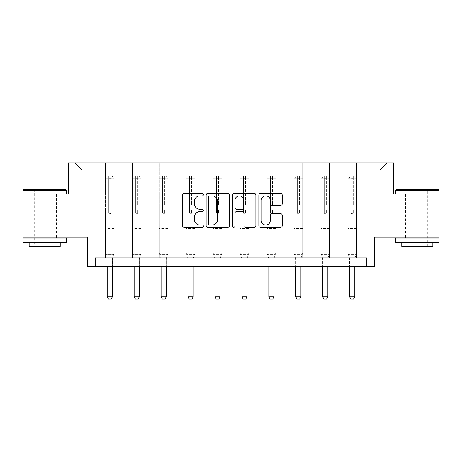 <?xml version="1.0" encoding="UTF-8"?>
<svg xmlns="http://www.w3.org/2000/svg" width="462" height="462" viewBox="0 0 462 462"><rect width="100%" height="100%" fill="white"/><g stroke="black" fill="none" stroke-linecap="round" stroke-linejoin="round"><path stroke-width="0.35" stroke-dasharray="2.31 1.73" d="M203.372 194.669A1.184 1.184 0 0 0 202.189 193.486L184.176 193.486A1.692 1.692 0 0 0 182.484 195.178L182.484 225.687A1.692 1.692 0 0 0 184.176 227.385L202.189 227.385A1.184 1.184 0 0 0 203.372 226.195A1.184 1.184 0 0 0 202.189 225.011L199.855 225.011A5.423 5.423 0 0 1 194.433 219.589L194.433 217.042A5.423 5.423 0 0 1 199.855 211.619L202.189 211.619A1.184 1.184 0 0 0 203.372 210.435A1.184 1.184 0 0 0 202.189 209.246L199.855 209.246A5.423 5.423 0 0 1 194.433 203.823L194.433 201.282A5.423 5.423 0 0 1 199.855 195.859L202.189 195.859A1.184 1.184 0 0 0 203.372 194.669M417.313 194.028L438.9 194.028L438.9 237.197L374.665 237.197L374.665 266.551L87.335 266.551L87.335 237.197L23.1 237.197L23.1 194.028L68.255 194.028L68.255 162.947L393.745 162.947L393.745 194.028L417.313 194.028M417.313 237.197L430.786 237.197L417.313 237.197M44.687 237.197L31.214 237.197L44.687 237.197M356.537 229.949L356.537 170.201L379.845 170.201L387.098 162.947L356.537 162.947L387.098 162.947L379.845 170.201L356.537 170.201L356.537 162.947L356.537 257.917L347.903 257.917L356.537 257.917L347.903 257.917L356.537 257.917L356.537 162.947L329.597 162.947L356.537 162.947L356.537 229.949L379.845 229.949L379.845 170.201L379.845 229.949L356.537 229.949L356.537 257.917L356.537 229.949L329.597 229.949L347.903 229.949L347.903 170.201L347.903 229.949L356.537 229.949M320.963 162.947L329.597 162.947L329.597 257.917L320.963 257.917L329.597 257.917L320.963 257.917L329.597 257.917L329.597 162.947L302.662 162.947L320.963 162.947L320.963 257.917L320.963 162.947L320.963 229.949L302.662 229.949L320.963 229.949L320.963 170.201L302.662 170.201L302.662 229.949L302.662 162.947L302.662 257.917L294.028 257.917L302.662 257.917L294.028 257.917L302.662 257.917L302.662 162.947L275.722 162.947L302.662 162.947L302.662 170.201L320.963 170.201L320.963 162.947M267.088 162.947L275.722 162.947L275.722 257.917L267.088 257.917L275.722 257.917L267.088 257.917L275.722 257.917L275.722 162.947L248.787 162.947L267.088 162.947L267.088 257.917L267.088 162.947L267.088 229.949L248.787 229.949L267.088 229.949L267.088 170.201L248.787 170.201L248.787 229.949L248.787 162.947L248.787 257.917L240.153 257.917L248.787 257.917L240.153 257.917L248.787 257.917L248.787 162.947L221.847 162.947L248.787 162.947L248.787 170.201L267.088 170.201L267.088 162.947M213.213 162.947L221.847 162.947L221.847 257.917L213.213 257.917L221.847 257.917L213.213 257.917L221.847 257.917L221.847 162.947L194.912 162.947L213.213 162.947L213.213 257.917L213.213 162.947L213.213 229.949L194.912 229.949L213.213 229.949L213.213 170.201L194.912 170.201L194.912 229.949L194.912 162.947L194.912 257.917L186.278 257.917L194.912 257.917L186.278 257.917L194.912 257.917L194.912 162.947L167.972 162.947L194.912 162.947L194.912 170.201L213.213 170.201L213.213 162.947M159.338 162.947L167.972 162.947L167.972 257.917L159.338 257.917L167.972 257.917L159.338 257.917L167.972 257.917L167.972 162.947L141.037 162.947L159.338 162.947L159.338 257.917L159.338 162.947L159.338 229.949L141.037 229.949L159.338 229.949L159.338 170.201L141.037 170.201L141.037 229.949L141.037 162.947L141.037 257.917L132.403 257.917L141.037 257.917L132.403 257.917L141.037 257.917L141.037 162.947L114.097 162.947L141.037 162.947L141.037 170.201L159.338 170.201L159.338 162.947M105.463 162.947L114.097 162.947L114.097 257.917L105.463 257.917L114.097 257.917L105.463 257.917L114.097 257.917L114.097 162.947L74.902 162.947L105.463 162.947L105.463 257.917L105.463 162.947L105.463 229.949L82.155 229.949L82.155 170.201L105.463 170.201L82.155 170.201L74.902 162.947L82.155 170.201L82.155 229.949L105.463 229.949L105.463 162.947M95.189 266.551L95.189 257.917L95.189 266.551L95.189 257.917L366.811 257.917L95.189 257.917L366.811 257.917L366.811 266.551M347.903 170.201L329.597 170.201L329.597 229.949L329.597 162.947L329.597 170.201L347.903 170.201L347.903 162.947L347.903 257.917L347.903 170.201M294.028 170.201L294.028 229.949L275.722 229.949L294.028 229.949L294.028 170.201L275.722 170.201L275.722 229.949L275.722 162.947L275.722 170.201L294.028 170.201L294.028 162.947L294.028 257.917L294.028 170.201M240.153 170.201L240.153 229.949L221.847 229.949L240.153 229.949L240.153 170.201L221.847 170.201L221.847 229.949L221.847 162.947L221.847 170.201L240.153 170.201L240.153 162.947L240.153 257.917L240.153 170.201M186.278 170.201L186.278 229.949L167.972 229.949L186.278 229.949L186.278 170.201L167.972 170.201L167.972 229.949L167.972 162.947L167.972 170.201L186.278 170.201L186.278 162.947L186.278 257.917L186.278 170.201M132.403 170.201L132.403 229.949L114.097 229.949L132.403 229.949L132.403 170.201L114.097 170.201L114.097 229.949L114.097 162.947L114.097 170.201L132.403 170.201L132.403 162.947L132.403 257.917L132.403 170.201M320.963 229.949L329.597 229.949L329.597 257.917L329.597 229.949L320.963 229.949L320.963 257.917L320.963 229.949M294.028 229.949L302.662 229.949L302.662 257.917L302.662 229.949L294.028 229.949L294.028 257.917L294.028 229.949M267.088 229.949L275.722 229.949L275.722 257.917L275.722 229.949L267.088 229.949L267.088 257.917L267.088 229.949M240.153 229.949L248.787 229.949L248.787 257.917L248.787 229.949L240.153 229.949L240.153 257.917L240.153 229.949M213.213 229.949L221.847 229.949L221.847 257.917L221.847 229.949L213.213 229.949L213.213 257.917L213.213 229.949M186.278 229.949L194.912 229.949L194.912 257.917L194.912 229.949L186.278 229.949L186.278 257.917L186.278 229.949M159.338 229.949L167.972 229.949L167.972 257.917L167.972 229.949L159.338 229.949L159.338 257.917L159.338 229.949M132.403 229.949L141.037 229.949L141.037 257.917L141.037 229.949L132.403 229.949L132.403 257.917L132.403 229.949M105.463 229.949L114.097 229.949L114.097 257.917L114.097 229.949L105.463 229.949L105.463 257.917L105.463 229.949M347.903 229.949L347.903 257.917L347.903 229.949M229.516 225.687L229.516 195.178A1.692 1.692 0 0 0 227.824 193.486L207.819 193.486A1.692 1.692 0 0 0 206.127 195.178L206.127 225.687A1.692 1.692 0 0 0 207.819 227.385L227.824 227.385A1.692 1.692 0 0 0 229.516 225.687M209.684 195.859A1.184 1.184 0 0 0 208.501 197.043L208.501 223.822A1.184 1.184 0 0 0 209.684 225.011L212.145 225.011A5.423 5.423 0 0 0 217.567 219.589L217.567 201.282A5.423 5.423 0 0 0 212.145 195.859L209.684 195.859M234.176 193.486L254.181 193.486A1.692 1.692 0 0 1 255.873 195.178L255.873 225.687A1.692 1.692 0 0 1 254.181 227.385L245.617 227.385A1.692 1.692 0 0 1 243.924 225.687L243.924 213.317A1.692 1.692 0 0 0 242.227 211.619L236.55 211.619A1.692 1.692 0 0 0 234.858 213.317L234.858 226.195A1.184 1.184 0 0 1 233.668 227.385A1.184 1.184 0 0 1 232.484 226.195L232.484 195.178A1.692 1.692 0 0 1 234.176 193.486M243.924 200.479A4.533 4.533 0 0 0 239.391 195.946A4.533 4.533 0 0 0 234.858 200.479L234.858 207.553A1.692 1.692 0 0 0 236.55 209.246L242.227 209.246A1.692 1.692 0 0 0 243.924 207.553L243.924 200.479M271.974 205.434L280.532 205.434A1.692 1.692 0 0 0 282.23 203.742L282.23 195.178A1.692 1.692 0 0 0 280.532 193.486L260.533 193.486A1.692 1.692 0 0 0 258.841 195.178L258.841 225.687A1.692 1.692 0 0 0 260.533 227.385L280.532 227.385A1.692 1.692 0 0 0 282.23 225.687L282.23 215.35A1.692 1.692 0 0 0 280.532 213.658L271.974 213.658A1.692 1.692 0 0 0 270.282 215.35L270.282 220.478A4.533 4.533 0 0 1 265.748 225.011A4.533 4.533 0 0 1 261.209 220.478L261.209 200.393A4.533 4.533 0 0 1 265.748 195.859A4.533 4.533 0 0 1 270.282 200.393L270.282 203.742A1.692 1.692 0 0 0 271.974 205.434M108.749 212.716A1.034 1.034 149.4 0 0 109.783 213.75A1.034 1.034 -30.6 0 1 108.749 212.716L108.749 209.915L108.749 212.716M114.056 175.935L112.37 175.935L112.37 178.176L114.097 178.182L114.097 175.935L105.463 175.935L105.463 253.118L105.463 209.915L108.749 209.915L108.749 205.024L105.463 205.024M105.463 175.935L105.463 209.915L108.749 209.915L108.749 178.632L110.816 178.632L110.816 202.864L114.097 202.864L114.097 253.118L105.463 253.118L107.109 258.293A1.727 1.727 -30.6 0 1 107.19 258.818L107.19 296.806L112.37 296.806L112.37 258.818A1.727 1.727 -30.6 0 1 112.457 258.293L114.097 253.118L105.463 253.118L107.109 258.293A1.727 1.727 -30.6 0 1 107.19 258.818L107.19 266.551M114.097 178.182L114.097 202.864M114.097 175.935L114.097 253.118L113.681 254.429L105.885 254.429L113.681 254.429L112.457 258.293A1.727 1.727 -30.6 0 0 112.37 258.818L112.37 266.551M112.37 175.935L105.509 175.935M112.37 178.176L107.19 178.176L107.19 175.935M105.463 178.182L114.056 178.176M105.509 178.176L107.19 178.176M114.097 205.024L110.816 205.024L110.816 176.149L108.749 176.149L108.749 205.024M110.816 212.716A1.034 1.034 -30.6 0 1 109.783 213.75A1.034 1.034 149.4 0 0 110.816 212.716L110.816 209.915L110.816 212.716M110.816 205.024L110.816 202.864M114.097 232.051L105.463 232.051M107.19 296.806L108.489 299.053L111.076 299.053L112.37 296.806M108.749 178.632L108.749 176.149M110.816 178.632L110.816 176.149M65.748 189.715L23.62 189.715M23.1 190.234L66.268 190.234M23.1 242.377L66.268 242.377M23.1 238.063L66.268 238.063M29.146 246.35L60.227 246.35M44.687 194.028L66.268 194.028L44.687 194.028M44.687 190.234L34.667 190.234L44.687 190.234M438.38 189.715L396.252 189.715M395.732 190.234L438.9 190.234M395.732 242.377L438.9 242.377M395.732 238.063L438.9 238.063M401.773 246.35L432.854 246.35M417.313 190.234L407.299 190.234L417.313 190.234M135.684 212.716A1.034 1.034 149.4 0 0 136.717 213.75A1.034 1.034 -30.6 0 1 135.684 212.716L135.684 209.915L135.684 212.716M140.991 175.935L139.31 175.935L139.31 178.176L141.037 178.182L141.037 175.935L132.403 175.935L132.403 253.118L132.403 209.915L135.684 209.915L135.684 205.024L132.403 205.024M132.403 175.935L132.403 209.915L135.684 209.915L135.684 178.632L137.757 178.632L137.757 202.864L141.037 202.864L141.037 253.118L132.403 253.118L134.049 258.293A1.727 1.727 -30.6 0 1 134.13 258.818L134.13 296.806L139.31 296.806L139.31 258.818A1.727 1.727 -30.6 0 1 139.391 258.293L141.037 253.118L132.403 253.118L134.049 258.293A1.727 1.727 -30.6 0 1 134.13 258.818L134.13 266.551M141.037 178.182L141.037 202.864M141.037 175.935L141.037 253.118L140.621 254.429L132.819 254.429L140.621 254.429L139.391 258.293A1.727 1.727 -30.6 0 0 139.31 258.818L139.31 266.551M139.31 175.935L132.444 175.935M139.31 178.176L134.13 178.176L134.13 175.935M132.403 178.182L140.991 178.176M132.444 178.176L134.13 178.176M141.037 205.024L137.757 205.024L137.757 176.149L135.684 176.149L135.684 205.024M137.757 212.716A1.034 1.034 -30.6 0 1 136.717 213.75A1.034 1.034 149.4 0 0 137.757 212.716L137.757 209.915L137.757 212.716M137.757 205.024L137.757 202.864M141.037 232.051L132.403 232.051M134.13 296.806L135.424 299.053L138.017 299.053L139.31 296.806M135.684 178.632L135.684 176.149M137.757 178.632L137.757 176.149M162.618 212.716A1.034 1.034 149.4 0 0 163.658 213.75A1.034 1.034 -30.6 0 1 162.618 212.716L162.618 209.915L162.618 212.716M167.931 175.935L166.245 175.935L166.245 178.176L167.972 178.182L167.972 175.935L159.338 175.935L159.338 253.118L159.338 209.915L162.618 209.915L162.618 205.024L159.338 205.024M159.338 175.935L159.338 209.915L162.618 209.915L162.618 178.632L164.691 178.632L164.691 202.864L167.972 202.864L167.972 253.118L159.338 253.118L160.984 258.293A1.727 1.727 -30.6 0 1 161.065 258.818L161.065 296.806L166.245 296.806L166.245 258.818A1.727 1.727 -30.6 0 1 166.326 258.293L167.972 253.118L159.338 253.118L160.984 258.293A1.727 1.727 -30.6 0 1 161.065 258.818L161.065 266.551M167.972 178.182L167.972 202.864M167.972 175.935L167.972 253.118L167.556 254.429L159.76 254.429L167.556 254.429L166.326 258.293A1.727 1.727 -30.6 0 0 166.245 258.818L166.245 266.551M166.245 175.935L159.384 175.935M166.245 178.176L161.065 178.176L161.065 175.935M159.338 178.182L167.931 178.176M159.384 178.176L161.065 178.176M167.972 205.024L164.691 205.024L164.691 176.149L162.618 176.149L162.618 205.024M164.691 212.716A1.034 1.034 -30.6 0 1 163.658 213.75A1.034 1.034 149.4 0 0 164.691 212.716L164.691 209.915L164.691 212.716M164.691 205.024L164.691 202.864M167.972 232.051L159.338 232.051M161.065 296.806L162.364 299.053L164.951 299.053L166.245 296.806M162.618 178.632L162.618 176.149M164.691 178.632L164.691 176.149M189.559 212.716A1.034 1.034 149.4 0 0 190.592 213.75A1.034 1.034 -30.6 0 1 189.559 212.716L189.559 209.915L189.559 212.716M194.866 175.935L193.185 175.935L193.185 178.176L194.912 178.182L194.912 175.935L186.278 175.935L186.278 253.118L186.278 209.915L189.559 209.915L189.559 205.024L186.278 205.024M186.278 175.935L186.278 209.915L189.559 209.915L189.559 178.632L191.632 178.632L191.632 202.864L194.912 202.864L194.912 253.118L186.278 253.118L187.924 258.293A1.727 1.727 -30.6 0 1 188.005 258.818L188.005 296.806L193.185 296.806L193.185 258.818A1.727 1.727 -30.6 0 1 193.266 258.293L194.912 253.118L186.278 253.118L187.924 258.293A1.727 1.727 -30.6 0 1 188.005 258.818L188.005 266.551M194.912 178.182L194.912 202.864M194.912 175.935L194.912 253.118L194.496 254.429L186.694 254.429L194.496 254.429L193.266 258.293A1.727 1.727 -30.6 0 0 193.185 258.818L193.185 266.551M193.185 175.935L186.319 175.935M193.185 178.176L188.005 178.176L188.005 175.935M186.278 178.182L194.866 178.176M186.319 178.176L188.005 178.176M194.912 205.024L191.632 205.024L191.632 176.149L189.559 176.149L189.559 205.024M191.632 212.716A1.034 1.034 -30.6 0 1 190.592 213.75A1.034 1.034 149.4 0 0 191.632 212.716L191.632 209.915L191.632 212.716M191.632 205.024L191.632 202.864M194.912 232.051L186.278 232.051M188.005 296.806L189.299 299.053L191.892 299.053L193.185 296.806M189.559 178.632L189.559 176.149M191.632 178.632L191.632 176.149M216.493 212.716A1.034 1.034 149.4 0 0 217.533 213.75A1.034 1.034 -30.6 0 1 216.493 212.716L216.493 209.915L216.493 212.716M221.806 175.935L220.12 175.935L220.12 178.176L221.847 178.182L221.847 175.935L213.213 175.935L213.213 253.118L213.213 209.915L216.493 209.915L216.493 205.024L213.213 205.024M213.213 175.935L213.213 209.915L216.493 209.915L216.493 178.632L218.566 178.632L218.566 202.864L221.847 202.864L221.847 253.118L213.213 253.118L214.859 258.293A1.727 1.727 -30.6 0 1 214.94 258.818L214.94 296.806L220.12 296.806L220.12 258.818A1.727 1.727 -30.6 0 1 220.201 258.293L221.847 253.118L213.213 253.118L214.859 258.293A1.727 1.727 -30.6 0 1 214.94 258.818L214.94 266.551M221.847 178.182L221.847 202.864M221.847 175.935L221.847 253.118L221.431 254.429L213.635 254.429L221.431 254.429L220.201 258.293A1.727 1.727 -30.6 0 0 220.12 258.818L220.12 266.551M220.12 175.935L213.259 175.935M220.12 178.176L214.94 178.176L214.94 175.935M213.213 178.182L221.806 178.176M213.259 178.176L214.94 178.176M221.847 205.024L218.566 205.024L218.566 176.149L216.493 176.149L216.493 205.024M218.566 212.716A1.034 1.034 -30.6 0 1 217.533 213.75A1.034 1.034 149.4 0 0 218.566 212.716L218.566 209.915L218.566 212.716M218.566 205.024L218.566 202.864M221.847 232.051L213.213 232.051M214.94 296.806L216.239 299.053L218.826 299.053L220.12 296.806M216.493 178.632L216.493 176.149M218.566 178.632L218.566 176.149M243.434 212.716A1.034 1.034 149.4 0 0 244.467 213.75A1.034 1.034 -30.6 0 1 243.434 212.716L243.434 209.915L243.434 212.716M248.741 175.935L247.06 175.935L247.06 178.176L248.787 178.182L248.787 175.935L240.153 175.935L240.153 253.118L240.153 209.915L243.434 209.915L243.434 205.024L240.153 205.024M240.153 175.935L240.153 209.915L243.434 209.915L243.434 178.632L245.507 178.632L245.507 202.864L248.787 202.864L248.787 253.118L240.153 253.118L241.799 258.293A1.727 1.727 -30.6 0 1 241.88 258.818L241.88 296.806L247.06 296.806L247.06 258.818A1.727 1.727 -30.6 0 1 247.141 258.293L248.787 253.118L240.153 253.118L241.799 258.293A1.727 1.727 -30.6 0 1 241.88 258.818L241.88 266.551M248.787 178.182L248.787 202.864M248.787 175.935L248.787 253.118L248.365 254.429L240.569 254.429L248.365 254.429L247.141 258.293A1.727 1.727 -30.6 0 0 247.06 258.818L247.06 266.551M247.06 175.935L240.194 175.935M247.06 178.176L241.88 178.176L241.88 175.935M240.153 178.182L248.741 178.176M240.194 178.176L241.88 178.176M248.787 205.024L245.507 205.024L245.507 176.149L243.434 176.149L243.434 205.024M245.507 212.716A1.034 1.034 -30.6 0 1 244.467 213.75A1.034 1.034 149.4 0 0 245.507 212.716L245.507 209.915L245.507 212.716M245.507 205.024L245.507 202.864M248.787 232.051L240.153 232.051M241.88 296.806L243.174 299.053L245.761 299.053L247.06 296.806M243.434 178.632L243.434 176.149M245.507 178.632L245.507 176.149M270.368 212.716A1.034 1.034 149.4 0 0 271.408 213.75A1.034 1.034 -30.6 0 1 270.368 212.716L270.368 209.915L270.368 212.716M275.681 175.935L273.995 175.935L273.995 178.176L275.722 178.182L275.722 175.935L267.088 175.935L267.088 253.118L267.088 209.915L270.368 209.915L270.368 205.024L267.088 205.024M267.088 175.935L267.088 209.915L270.368 209.915L270.368 178.632L272.441 178.632L272.441 202.864L275.722 202.864L275.722 253.118L267.088 253.118L268.734 258.293A1.727 1.727 -30.6 0 1 268.815 258.818L268.815 296.806L273.995 296.806L273.995 258.818A1.727 1.727 -30.6 0 1 274.076 258.293L275.722 253.118L267.088 253.118L268.734 258.293A1.727 1.727 -30.6 0 1 268.815 258.818L268.815 266.551M275.722 178.182L275.722 202.864M275.722 175.935L275.722 253.118L275.306 254.429L267.504 254.429L275.306 254.429L274.076 258.293A1.727 1.727 -30.6 0 0 273.995 258.818L273.995 266.551M273.995 175.935L267.134 175.935M273.995 178.176L268.815 178.176L268.815 175.935M267.088 178.182L275.681 178.176M267.134 178.176L268.815 178.176M275.722 205.024L272.441 205.024L272.441 176.149L270.368 176.149L270.368 205.024M272.441 212.716A1.034 1.034 -30.6 0 1 271.408 213.75A1.034 1.034 149.4 0 0 272.441 212.716L272.441 209.915L272.441 212.716M272.441 205.024L272.441 202.864M275.722 232.051L267.088 232.051M268.815 296.806L270.108 299.053L272.701 299.053L273.995 296.806M270.368 178.632L270.368 176.149M272.441 178.632L272.441 176.149M297.309 212.716A1.034 1.034 149.4 0 0 298.342 213.75A1.034 1.034 -30.6 0 1 297.309 212.716L297.309 209.915L297.309 212.716M302.616 175.935L300.935 175.935L300.935 178.176L302.662 178.182L302.662 175.935L294.028 175.935L294.028 253.118L294.028 209.915L297.309 209.915L297.309 205.024L294.028 205.024M294.028 175.935L294.028 209.915L297.309 209.915L297.309 178.632L299.382 178.632L299.382 202.864L302.662 202.864L302.662 253.118L294.028 253.118L295.674 258.293A1.727 1.727 -30.6 0 1 295.755 258.818L295.755 296.806L300.935 296.806L300.935 258.818A1.727 1.727 -30.6 0 1 301.016 258.293L302.662 253.118L294.028 253.118L295.674 258.293A1.727 1.727 -30.6 0 1 295.755 258.818L295.755 266.551M302.662 178.182L302.662 202.864M302.662 175.935L302.662 253.118L302.24 254.429L294.444 254.429L302.24 254.429L301.016 258.293A1.727 1.727 -30.6 0 0 300.935 258.818L300.935 266.551M300.935 175.935L294.069 175.935M300.935 178.176L295.755 178.176L295.755 175.935M294.028 178.182L302.616 178.176M294.069 178.176L295.755 178.176M302.662 205.024L299.382 205.024L299.382 176.149L297.309 176.149L297.309 205.024M299.382 212.716A1.034 1.034 -30.6 0 1 298.342 213.75A1.034 1.034 149.4 0 0 299.382 212.716L299.382 209.915L299.382 212.716M299.382 205.024L299.382 202.864M302.662 232.051L294.028 232.051M295.755 296.806L297.049 299.053L299.636 299.053L300.935 296.806M297.309 178.632L297.309 176.149M299.382 178.632L299.382 176.149M324.243 212.716A1.034 1.034 149.4 0 0 325.283 213.75A1.034 1.034 -30.6 0 1 324.243 212.716L324.243 209.915L324.243 212.716M329.556 175.935L327.87 175.935L327.87 178.176L329.597 178.182L329.597 175.935L320.963 175.935L320.963 253.118L320.963 209.915L324.243 209.915L324.243 205.024L320.963 205.024M320.963 175.935L320.963 209.915L324.243 209.915L324.243 178.632L326.316 178.632L326.316 202.864L329.597 202.864L329.597 253.118L320.963 253.118L322.609 258.293A1.727 1.727 -30.6 0 1 322.69 258.818L322.69 296.806L327.87 296.806L327.87 258.818A1.727 1.727 -30.6 0 1 327.951 258.293L329.597 253.118L320.963 253.118L322.609 258.293A1.727 1.727 -30.6 0 1 322.69 258.818L322.69 266.551M329.597 178.182L329.597 202.864M329.597 175.935L329.597 253.118L329.181 254.429L321.379 254.429L329.181 254.429L327.951 258.293A1.727 1.727 -30.6 0 0 327.87 258.818L327.87 266.551M327.87 175.935L321.009 175.935M327.87 178.176L322.69 178.176L322.69 175.935M320.963 178.182L329.556 178.176M321.009 178.176L322.69 178.176M329.597 205.024L326.316 205.024L326.316 176.149L324.243 176.149L324.243 205.024M326.316 212.716A1.034 1.034 -30.6 0 1 325.283 213.75A1.034 1.034 149.4 0 0 326.316 212.716L326.316 209.915L326.316 212.716M326.316 205.024L326.316 202.864M329.597 232.051L320.963 232.051M322.69 296.806L323.983 299.053L326.576 299.053L327.87 296.806M324.243 178.632L324.243 176.149M326.316 178.632L326.316 176.149M351.184 212.716A1.034 1.034 149.4 0 0 352.217 213.75A1.034 1.034 -30.6 0 1 351.184 212.716L351.184 209.915L351.184 212.716M356.491 175.935L354.81 175.935L354.81 178.176L356.537 178.182L356.537 175.935L347.903 175.935L347.903 253.118L347.903 209.915L351.184 209.915L351.184 205.024L347.903 205.024M347.903 175.935L347.903 209.915L351.184 209.915L351.184 178.632L353.251 178.632L353.251 202.864L356.537 202.864L356.537 253.118L347.903 253.118L349.543 258.293A1.727 1.727 -30.6 0 1 349.63 258.818L349.63 296.806L354.81 296.806L354.81 258.818A1.727 1.727 -30.6 0 1 354.891 258.293L356.537 253.118L347.903 253.118L349.543 258.293A1.727 1.727 -30.6 0 1 349.63 258.818L349.63 266.551M356.537 178.182L356.537 202.864M356.537 175.935L356.537 253.118L356.115 254.429L348.319 254.429L356.115 254.429L354.891 258.293A1.727 1.727 -30.6 0 0 354.81 258.818L354.81 266.551M354.81 175.935L347.944 175.935M354.81 178.176L349.63 178.176L349.63 175.935M347.903 178.182L356.491 178.176M347.944 178.176L349.63 178.176M356.537 205.024L353.251 205.024L353.251 176.149L351.184 176.149L351.184 205.024M353.251 212.716A1.034 1.034 -30.6 0 1 352.217 213.75A1.034 1.034 149.4 0 0 353.251 212.716L353.251 209.915L353.251 212.716M353.251 205.024L353.251 202.864M356.537 232.051L347.903 232.051M349.63 296.806L350.924 299.053L353.511 299.053L354.81 296.806M351.184 178.632L351.184 176.149M353.251 178.632L353.251 176.149M108.749 185.054L105.463 185.054M105.463 186.284L108.749 186.284M105.463 202.864L108.749 202.864M114.097 228.424L105.463 228.424M114.097 209.915L110.816 209.915L114.097 209.915M108.749 206.006L105.463 206.006M114.097 206.006L110.816 206.006M105.463 203.84L108.749 203.84M110.816 203.84L114.097 203.84M114.097 185.054L110.816 185.054M110.816 186.284L114.097 186.284M108.749 178.003L105.463 178.003M105.463 179.233L108.749 179.233M114.097 178.003L110.816 178.003M110.816 179.233L114.097 179.233M114.097 231.081L105.463 231.081M135.684 185.054L132.403 185.054M132.403 186.284L135.684 186.284M132.403 202.864L135.684 202.864M141.037 228.424L132.403 228.424M141.037 209.915L137.757 209.915L141.037 209.915M135.684 206.006L132.403 206.006M141.037 206.006L137.757 206.006M132.403 203.84L135.684 203.84M137.757 203.84L141.037 203.84M141.037 185.054L137.757 185.054M137.757 186.284L141.037 186.284M135.684 178.003L132.403 178.003M132.403 179.233L135.684 179.233M141.037 178.003L137.757 178.003M137.757 179.233L141.037 179.233M141.037 231.081L132.403 231.081M162.618 185.054L159.338 185.054M159.338 186.284L162.618 186.284M159.338 202.864L162.618 202.864M167.972 228.424L159.338 228.424M167.972 209.915L164.691 209.915L167.972 209.915M162.618 206.006L159.338 206.006M167.972 206.006L164.691 206.006M159.338 203.84L162.618 203.84M164.691 203.84L167.972 203.84M167.972 185.054L164.691 185.054M164.691 186.284L167.972 186.284M162.618 178.003L159.338 178.003M159.338 179.233L162.618 179.233M167.972 178.003L164.691 178.003M164.691 179.233L167.972 179.233M167.972 231.081L159.338 231.081M189.559 185.054L186.278 185.054M186.278 186.284L189.559 186.284M186.278 202.864L189.559 202.864M194.912 228.424L186.278 228.424M194.912 209.915L191.632 209.915L194.912 209.915M189.559 206.006L186.278 206.006M194.912 206.006L191.632 206.006M186.278 203.84L189.559 203.84M191.632 203.84L194.912 203.84M194.912 185.054L191.632 185.054M191.632 186.284L194.912 186.284M189.559 178.003L186.278 178.003M186.278 179.233L189.559 179.233M194.912 178.003L191.632 178.003M191.632 179.233L194.912 179.233M194.912 231.081L186.278 231.081M216.493 185.054L213.213 185.054M213.213 186.284L216.493 186.284M213.213 202.864L216.493 202.864M221.847 228.424L213.213 228.424M221.847 209.915L218.566 209.915L221.847 209.915M216.493 206.006L213.213 206.006M221.847 206.006L218.566 206.006M213.213 203.84L216.493 203.84M218.566 203.84L221.847 203.84M221.847 185.054L218.566 185.054M218.566 186.284L221.847 186.284M216.493 178.003L213.213 178.003M213.213 179.233L216.493 179.233M221.847 178.003L218.566 178.003M218.566 179.233L221.847 179.233M221.847 231.081L213.213 231.081M243.434 185.054L240.153 185.054M240.153 186.284L243.434 186.284M240.153 202.864L243.434 202.864M248.787 228.424L240.153 228.424M248.787 209.915L245.507 209.915L248.787 209.915M243.434 206.006L240.153 206.006M248.787 206.006L245.507 206.006M240.153 203.84L243.434 203.84M245.507 203.84L248.787 203.84M248.787 185.054L245.507 185.054M245.507 186.284L248.787 186.284M243.434 178.003L240.153 178.003M240.153 179.233L243.434 179.233M248.787 178.003L245.507 178.003M245.507 179.233L248.787 179.233M248.787 231.081L240.153 231.081M270.368 185.054L267.088 185.054M267.088 186.284L270.368 186.284M267.088 202.864L270.368 202.864M275.722 228.424L267.088 228.424M275.722 209.915L272.441 209.915L275.722 209.915M270.368 206.006L267.088 206.006M275.722 206.006L272.441 206.006M267.088 203.84L270.368 203.84M272.441 203.84L275.722 203.84M275.722 185.054L272.441 185.054M272.441 186.284L275.722 186.284M270.368 178.003L267.088 178.003M267.088 179.233L270.368 179.233M275.722 178.003L272.441 178.003M272.441 179.233L275.722 179.233M275.722 231.081L267.088 231.081M297.309 185.054L294.028 185.054M294.028 186.284L297.309 186.284M294.028 202.864L297.309 202.864M302.662 228.424L294.028 228.424M302.662 209.915L299.382 209.915L302.662 209.915M297.309 206.006L294.028 206.006M302.662 206.006L299.382 206.006M294.028 203.84L297.309 203.84M299.382 203.84L302.662 203.84M302.662 185.054L299.382 185.054M299.382 186.284L302.662 186.284M297.309 178.003L294.028 178.003M294.028 179.233L297.309 179.233M302.662 178.003L299.382 178.003M299.382 179.233L302.662 179.233M302.662 231.081L294.028 231.081M324.243 185.054L320.963 185.054M320.963 186.284L324.243 186.284M320.963 202.864L324.243 202.864M329.597 228.424L320.963 228.424M329.597 209.915L326.316 209.915L329.597 209.915M324.243 206.006L320.963 206.006M329.597 206.006L326.316 206.006M320.963 203.84L324.243 203.84M326.316 203.84L329.597 203.84M329.597 185.054L326.316 185.054M326.316 186.284L329.597 186.284M324.243 178.003L320.963 178.003M320.963 179.233L324.243 179.233M329.597 178.003L326.316 178.003M326.316 179.233L329.597 179.233M329.597 231.081L320.963 231.081M351.184 185.054L347.903 185.054M347.903 186.284L351.184 186.284M347.903 202.864L351.184 202.864M356.537 228.424L347.903 228.424M356.537 209.915L353.251 209.915L356.537 209.915M351.184 206.006L347.903 206.006M356.537 206.006L353.251 206.006M347.903 203.84L351.184 203.84M353.251 203.84L356.537 203.84M356.537 185.054L353.251 185.054M353.251 186.284L356.537 186.284M351.184 178.003L347.903 178.003M347.903 179.233L351.184 179.233M356.537 178.003L353.251 178.003M353.251 179.233L356.537 179.233M356.537 231.081L347.903 231.081M403.846 237.197L403.846 194.028M31.214 237.197L31.214 194.028M58.154 237.197L58.154 194.028M430.786 237.197L430.786 194.028M54.701 246.35L54.701 190.234L55.215 189.715M32.941 237.197L32.941 194.028M56.428 237.197L56.428 194.028M34.153 189.715L34.667 190.234L34.667 246.35M427.333 246.35L427.333 190.234L427.847 189.715M405.572 237.197L405.572 194.028M429.059 237.197L429.059 194.028M406.785 189.715L407.299 190.234L407.299 246.35"/><path stroke-width="0.69" d="M203.372 194.669A1.184 1.184 0 0 0 202.189 193.486L184.176 193.486A1.692 1.692 0 0 0 182.484 195.178L182.484 225.687A1.692 1.692 0 0 0 184.176 227.385L202.189 227.385A1.184 1.184 0 0 0 203.372 226.195A1.184 1.184 0 0 0 202.189 225.011L199.855 225.011A5.423 5.423 0 0 1 194.433 219.589L194.433 217.042A5.423 5.423 0 0 1 199.855 211.619L202.189 211.619A1.184 1.184 0 0 0 203.372 210.435A1.184 1.184 0 0 0 202.189 209.246L199.855 209.246A5.423 5.423 0 0 1 194.433 203.823L194.433 201.282A5.423 5.423 0 0 1 199.855 195.859L202.189 195.859A1.184 1.184 0 0 0 203.372 194.669M438.9 194.028L393.745 194.028L393.745 162.947L68.255 162.947L68.255 194.028L23.1 194.028L23.1 237.197L87.335 237.197L87.335 266.551L374.665 266.551L374.665 237.197L438.9 237.197L438.9 190.234L395.732 190.234L396.252 189.715L438.38 189.715L438.9 190.234M280.532 205.434A1.692 1.692 0 0 0 282.23 203.742L282.23 195.178A1.692 1.692 0 0 0 280.532 193.486L260.533 193.486A1.692 1.692 0 0 0 258.841 195.178L258.841 225.687A1.692 1.692 0 0 0 260.533 227.385L280.532 227.385A1.692 1.692 0 0 0 282.23 225.687L282.23 215.35A1.692 1.692 0 0 0 280.532 213.658L271.974 213.658A1.692 1.692 0 0 0 270.282 215.35L270.282 220.478A4.533 4.533 0 0 1 265.748 225.011A4.533 4.533 0 0 1 261.209 220.478L261.209 200.393A4.533 4.533 0 0 1 265.748 195.859A4.533 4.533 0 0 1 270.282 200.393L270.282 203.742A1.692 1.692 0 0 0 271.974 205.434L280.532 205.434M366.811 266.551L366.811 257.917L95.189 257.917L95.189 266.551M229.516 195.178A1.692 1.692 0 0 0 227.824 193.486L207.819 193.486A1.692 1.692 0 0 0 206.127 195.178L206.127 225.687A1.692 1.692 0 0 0 207.819 227.385L227.824 227.385A1.692 1.692 0 0 0 229.516 225.687L229.516 195.178M234.176 193.486L254.181 193.486A1.692 1.692 0 0 1 255.873 195.178L255.873 225.687A1.692 1.692 0 0 1 254.181 227.385L245.617 227.385A1.692 1.692 0 0 1 243.924 225.687L243.924 213.317A1.692 1.692 0 0 0 242.227 211.619L236.55 211.619A1.692 1.692 0 0 0 234.858 213.317L234.858 226.195A1.184 1.184 0 0 1 233.668 227.385A1.184 1.184 0 0 1 232.484 226.195L232.484 195.178A1.692 1.692 0 0 1 234.176 193.486M209.684 195.859A1.184 1.184 0 0 0 208.501 197.043L208.501 223.822A1.184 1.184 0 0 0 209.684 225.011L212.145 225.011A5.423 5.423 0 0 0 217.567 219.589L217.567 201.282A5.423 5.423 0 0 0 212.145 195.859L209.684 195.859M243.924 200.479A4.533 4.533 0 0 0 239.391 195.946A4.533 4.533 0 0 0 234.858 200.479L234.858 207.553A1.692 1.692 0 0 0 236.55 209.246L242.227 209.246A1.692 1.692 0 0 0 243.924 207.553L243.924 200.479M107.19 266.551L107.19 296.806L112.37 296.806L112.37 266.551M112.37 296.806L111.076 299.053L108.489 299.053L107.19 296.806M23.62 189.715L65.748 189.715L66.268 190.234L23.1 190.234L23.62 189.715M44.687 242.377L23.1 242.377L23.1 238.063L66.268 238.063L66.268 242.377L44.687 242.377M60.227 242.377L60.227 246.35L29.146 246.35L29.146 242.377M417.313 242.377L395.732 242.377L395.732 238.063L438.9 238.063L438.9 242.377L417.313 242.377M432.854 242.377L432.854 246.35L401.773 246.35L401.773 242.377M134.13 266.551L134.13 296.806L139.31 296.806L139.31 266.551M139.31 296.806L138.017 299.053L135.424 299.053L134.13 296.806M161.065 266.551L161.065 296.806L166.245 296.806L166.245 266.551M166.245 296.806L164.951 299.053L162.364 299.053L161.065 296.806M188.005 266.551L188.005 296.806L193.185 296.806L193.185 266.551M193.185 296.806L191.892 299.053L189.299 299.053L188.005 296.806M214.94 266.551L214.94 296.806L220.12 296.806L220.12 266.551M220.12 296.806L218.826 299.053L216.239 299.053L214.94 296.806M241.88 266.551L241.88 296.806L247.06 296.806L247.06 266.551M247.06 296.806L245.761 299.053L243.174 299.053L241.88 296.806M268.815 266.551L268.815 296.806L273.995 296.806L273.995 266.551M273.995 296.806L272.701 299.053L270.108 299.053L268.815 296.806M295.755 266.551L295.755 296.806L300.935 296.806L300.935 266.551M300.935 296.806L299.636 299.053L297.049 299.053L295.755 296.806M322.69 266.551L322.69 296.806L327.87 296.806L327.87 266.551M327.87 296.806L326.576 299.053L323.983 299.053L322.69 296.806M349.63 266.551L349.63 296.806L354.81 296.806L354.81 266.551M354.81 296.806L353.511 299.053L350.924 299.053L349.63 296.806M23.1 194.028L23.1 190.234M32.941 238.063L32.941 237.197M56.428 238.063L56.428 237.197M66.268 194.028L66.268 190.234M395.732 194.028L395.732 190.234M405.572 238.063L405.572 237.197M429.059 238.063L429.059 237.197"/></g></svg>
